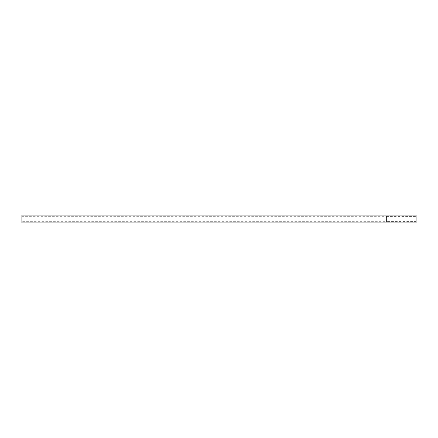 <?xml version="1.0" encoding="UTF-8"?>
<svg xmlns="http://www.w3.org/2000/svg" width="438" height="438" viewBox="0 0 438 438"><rect width="100%" height="100%" fill="white"/><g stroke="black" fill="none" stroke-linecap="round" stroke-linejoin="round"><path stroke-width="0.33" stroke-dasharray="2.19 1.64" d="M416.1 215.058L416.1 222.942M21.9 215.058L21.9 222.942M386.535 221.628L386.535 216.372L386.535 221.628L416.1 221.628L416.1 216.372L386.535 216.372M21.9 221.694L21.9 216.306L21.9 221.694L386.535 221.694L386.535 216.306L21.9 216.306M386.535 216.306L386.535 221.694M416.1 216.372L416.1 221.628"/><path stroke-width="0.66" d="M416.1 215.058L21.9 215.058L21.9 222.942L416.1 222.942L416.1 215.058"/></g></svg>
